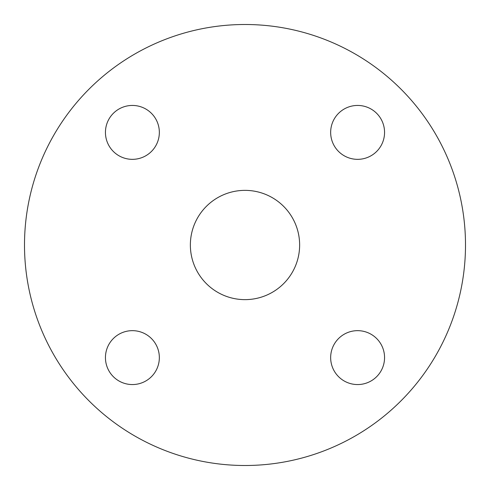 <?xml version="1.0" encoding="UTF-8"?>
<svg xmlns="http://www.w3.org/2000/svg" width="490" height="490" viewBox="0 0 490 490"><rect width="100%" height="100%" fill="white"/><g stroke="black" fill="none" stroke-linecap="round" stroke-linejoin="round"><path stroke-width="0.73" d="M330.658 357.608A26.95 26.95 0 0 0 357.608 384.558A26.95 26.95 0 0 0 384.558 357.608A26.95 26.95 0 0 0 357.608 330.658A26.95 26.95 0 0 0 330.658 357.608M105.442 357.608A26.95 26.95 0 0 0 132.392 384.558A26.95 26.95 0 0 0 159.342 357.608A26.95 26.95 0 0 0 132.392 330.658A26.95 26.95 0 0 0 105.442 357.608M105.442 132.392A26.95 26.95 0 0 0 132.392 159.342A26.95 26.95 0 0 0 159.342 132.392A26.95 26.95 0 0 0 132.392 105.442A26.95 26.95 0 0 0 105.442 132.392M330.658 132.392A26.95 26.95 0 0 0 357.608 159.342A26.95 26.95 0 0 0 384.558 132.392A26.95 26.95 0 0 0 357.608 105.442A26.95 26.95 0 0 0 330.658 132.392M190.365 245A54.635 54.635 0 0 0 245 299.635A54.635 54.635 0 0 0 299.635 245A54.635 54.635 0 0 0 245 190.365A54.635 54.635 0 0 0 190.365 245M465.5 245A220.5 220.5 0 0 0 245 24.5A220.5 220.5 0 0 0 24.5 245A220.5 220.5 0 0 0 245 465.5A220.5 220.5 0 0 0 465.5 245"/></g></svg>
